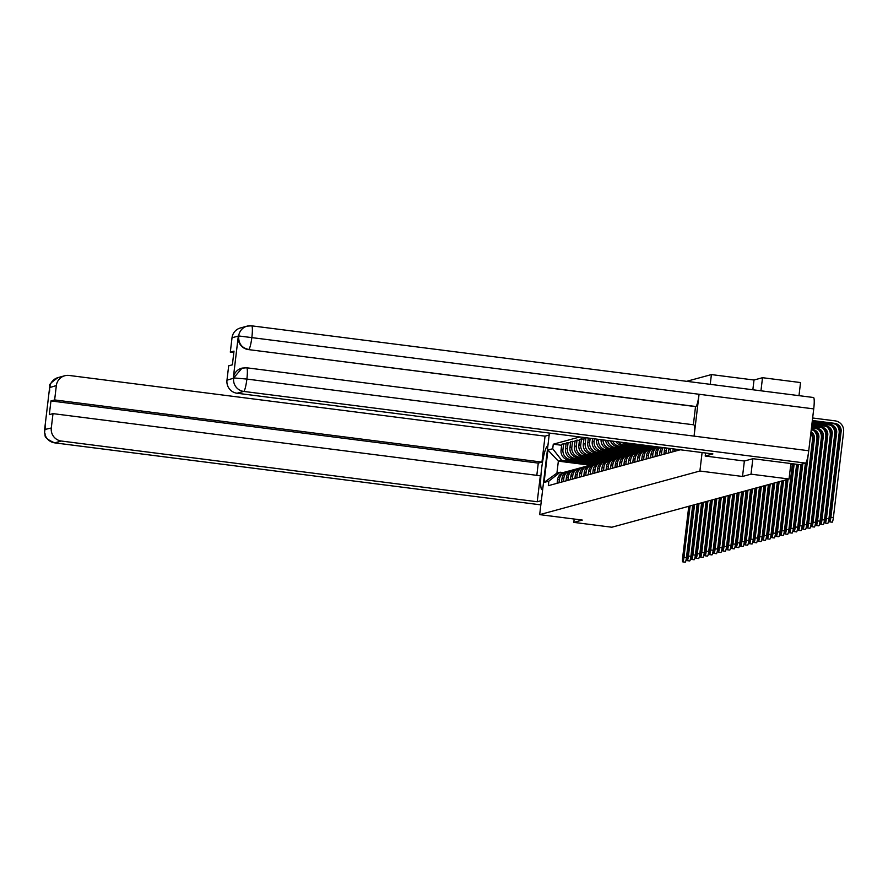 <?xml version="1.0" encoding="UTF-8"?>
<svg xmlns="http://www.w3.org/2000/svg" width="888" height="888" viewBox="0 0 888 888"><rect width="100%" height="100%" fill="white"/><g stroke="black" fill="none" stroke-linecap="round" stroke-linejoin="round"><path stroke-width="1.33" d="M760.949 390.798L762.515 377.7L754.012 380.02L711.399 374.581L686.646 381.318M762.515 377.7L800.543 382.562L798.989 395.648M574.192 519.025L573.792 522.377L611.821 527.228L789.044 479.009L751.015 474.159L752.858 458.719M693.728 424.83A11.966 1.687 97.3 0 1 693.828 424.83A11.966 1.687 97.3 0 1 694.072 436.13L808.735 450.749A11.966 1.687 97.3 0 1 805.571 463.092L799.766 464.668L752.935 458.696L744.377 461.027L742.512 476.468L751.015 474.159M742.512 476.468L699.899 471.029L539.682 514.629L582.295 520.068L573.792 522.377M790.886 463.536L789.044 479.009M677.455 449.417L677.311 450.582M674.747 451.282L675.002 449.095M673.204 448.873L672.86 451.792M670.296 452.492L670.695 449.051A8.947 8.847 -105.2 0 1 670.773 448.562M669.053 448.34A8.947 8.847 74.8 0 0 668.819 449.572L668.409 453.002M665.834 453.701L666.244 450.272A8.947 8.847 -105.2 0 1 666.799 448.052M665.234 447.852A8.947 8.847 74.8 0 0 664.368 450.782L663.958 454.212M661.382 454.911L661.793 451.481A8.947 8.847 -105.2 0 1 663.214 447.596M661.838 447.419A8.947 8.847 74.8 0 0 659.917 451.992L659.507 455.422M656.931 456.121L657.342 452.691A8.947 8.847 -105.2 0 1 660.128 447.208M659.04 447.064A8.947 8.847 74.8 0 0 655.466 453.202L655.055 456.643M652.48 457.342L652.891 453.901A8.947 8.847 -105.2 0 1 657.886 446.919M657.542 446.875L657.453 446.897A8.947 8.847 74.8 0 0 651.004 454.412L650.604 457.853M648.029 458.552L648.44 455.111A8.947 8.847 -105.2 0 1 656.188 447.341M654.878 447.596L653.002 448.107A8.947 8.847 74.8 0 0 646.553 455.622L646.142 459.063M643.578 459.762L643.989 456.321A8.947 8.847 -105.2 0 1 651.736 448.562M650.427 448.806L648.551 449.317A8.947 8.847 74.8 0 0 642.102 456.832L641.691 460.273M639.127 460.972L639.538 457.531A8.947 8.847 -105.2 0 1 647.285 449.772M645.976 450.016L644.089 450.527A8.947 8.847 74.8 0 0 637.651 458.053L637.24 461.483M634.676 462.182L635.087 458.741A8.947 8.847 -105.2 0 1 642.834 450.982M641.525 451.226L639.638 451.748A8.947 8.847 74.8 0 0 633.2 459.263L632.789 462.692M630.225 463.392L630.635 459.962A8.947 8.847 -105.2 0 1 638.383 452.192M637.073 452.447L635.186 452.958A8.947 8.847 74.8 0 0 628.748 460.472L628.338 463.902M625.774 464.602L626.184 461.172A8.947 8.847 -105.2 0 1 633.932 453.402M632.622 453.657L630.735 454.168A8.947 8.847 74.8 0 0 624.297 461.682L623.887 465.123M621.323 465.812L621.733 462.382A8.947 8.847 -105.2 0 1 629.481 454.612M628.171 454.867L626.284 455.378A8.947 8.847 74.8 0 0 619.846 462.892L619.436 466.333M644.855 445.965L628.549 443.878A8.947 8.847 -105.2 0 1 625.23 442.746M616.871 467.033L617.282 463.591A8.947 8.847 -105.2 0 1 625.03 455.822M622.044 442.346A8.947 8.847 74.8 0 0 626.673 444.389L647.463 447.041M623.72 456.077L621.833 456.587A8.947 8.847 74.8 0 0 615.395 464.102L614.984 467.543M640.403 447.175L624.098 445.088A8.947 8.847 -105.2 0 1 618.326 441.869M612.42 468.242L612.82 464.801A8.947 8.847 -105.2 0 1 620.579 457.031M615.85 441.558A8.947 8.847 74.8 0 0 622.222 445.598L643.012 448.251M619.269 457.287L617.382 457.797A8.947 8.847 74.8 0 0 610.944 465.312L610.533 468.753M635.952 448.385L619.646 446.298A8.947 8.847 -105.2 0 1 612.676 441.147M607.958 469.452L608.369 466.011A8.947 8.847 -105.2 0 1 616.128 458.252M610.478 440.87A8.947 8.847 74.8 0 0 617.77 446.819L638.561 449.472M614.818 458.497L612.931 459.007A8.947 8.847 74.8 0 0 606.493 466.522L606.082 469.963M631.501 449.594L615.195 447.519A8.947 8.847 -105.2 0 1 607.603 440.504M603.507 470.662L603.918 467.221A8.947 8.847 -105.2 0 1 611.677 459.462M605.594 440.248A8.947 8.847 74.8 0 0 613.308 448.029L634.11 450.682M610.367 459.707L608.48 460.217A8.947 8.847 74.8 0 0 602.042 467.743L601.631 471.173M627.05 450.804L610.744 448.729A8.947 8.847 -105.2 0 1 602.952 439.904M599.056 471.872L599.467 468.442A8.947 8.847 -105.2 0 1 607.226 460.672M601.087 439.671A8.947 8.847 74.8 0 0 608.857 449.239L629.659 451.892M605.916 460.916L604.029 461.438A8.947 8.847 74.8 0 0 597.591 468.953L597.18 472.383M622.599 452.014L606.293 449.939A8.947 8.847 -105.2 0 1 598.556 439.937L598.634 439.36M594.605 473.082L595.015 469.652A8.947 8.847 -105.2 0 1 602.774 461.882M596.836 439.127L596.681 440.459A8.947 8.847 74.8 0 0 604.406 450.449L625.196 453.102M601.454 462.137L599.578 462.648A8.947 8.847 74.8 0 0 593.14 470.163L592.729 473.593M618.148 453.224L601.842 451.148A8.947 8.847 -105.2 0 1 594.105 441.158L594.383 438.816M590.154 474.292L590.564 470.862A8.947 8.847 -105.2 0 1 598.312 463.092M592.596 438.583L592.229 441.669A8.947 8.847 74.8 0 0 599.955 451.659L620.745 454.312M597.002 463.347L595.127 463.858A8.947 8.847 74.8 0 0 588.677 471.373L588.278 474.814M613.697 454.434L597.391 452.358A8.947 8.847 -105.2 0 1 589.654 442.368L590.143 438.272M585.703 475.513L586.113 472.072A8.947 8.847 -105.2 0 1 593.861 464.302M588.344 438.05L587.767 442.879A8.947 8.847 74.8 0 0 595.504 452.869L616.294 455.522M592.551 464.557L590.675 465.068A8.947 8.847 74.8 0 0 584.226 472.583L583.816 476.024M609.246 455.655L592.94 453.568A8.947 8.847 -105.2 0 1 585.203 443.578L585.902 437.74M581.252 476.723L581.662 473.282A8.947 8.847 -105.2 0 1 589.41 465.512M585.803 437.717L584.027 438.206L583.316 444.089A8.947 8.847 74.8 0 0 591.053 454.079L611.843 456.732M588.1 465.767L586.224 466.278A8.947 8.847 74.8 0 0 579.775 473.792L579.365 477.233M604.784 456.865L588.489 454.778A8.947 8.847 -105.2 0 1 580.752 444.788L581.451 438.905L579.575 439.416L578.865 445.299A8.947 8.847 74.8 0 0 586.602 455.3L607.392 457.942M576.8 477.933L577.211 474.492A8.947 8.847 -105.2 0 1 584.959 466.722M583.904 439.216L581.451 438.905M583.649 466.977L581.762 467.488A8.947 8.847 74.8 0 0 575.324 475.002L574.913 478.443M600.332 458.075L584.038 455.988A8.947 8.847 -105.2 0 1 576.301 445.998L577 440.115L575.113 440.626L574.414 446.509A8.947 8.847 74.8 0 0 582.151 456.51L602.941 459.163M572.349 479.143L572.76 475.702A8.947 8.847 -105.2 0 1 580.508 467.943M579.453 440.426L577 440.115M579.198 468.187L577.311 468.698A8.947 8.847 74.8 0 0 570.873 476.223L570.462 479.653M595.881 459.285L579.587 457.209A8.947 8.847 -105.2 0 1 571.85 447.208L572.549 441.325L570.662 441.836L569.963 447.719A8.947 8.847 74.8 0 0 577.7 457.72L598.49 460.373M567.898 480.353L568.309 476.911A8.947 8.847 -105.2 0 1 576.057 469.153M575.002 441.636L572.549 441.325M574.747 469.397L572.86 469.919A8.947 8.847 74.8 0 0 566.422 477.433L566.011 480.863M591.43 460.495L575.124 458.419A8.947 8.847 -105.2 0 1 567.399 448.418L568.098 442.535L566.211 443.045L565.512 448.94A8.947 8.847 74.8 0 0 573.248 458.93L594.039 461.582M563.447 481.562L563.858 478.133A8.947 8.847 -105.2 0 1 571.606 470.363M570.551 442.846L568.098 442.535M570.296 470.618L568.409 471.128A8.947 8.847 74.8 0 0 561.971 478.643L561.56 482.073M586.979 461.705L570.673 459.629A8.947 8.847 -105.2 0 1 562.948 449.628L563.647 443.745L561.76 444.266L561.061 450.149A8.947 8.847 74.8 0 0 568.797 460.139L589.588 462.792M558.996 482.772L559.407 479.342A8.947 8.847 -105.2 0 1 567.154 471.572M566.089 444.067L563.647 443.745M565.845 471.828L563.958 472.338A8.947 8.847 74.8 0 0 557.52 479.853L557.109 483.283M587.068 464.813L558.352 461.15L556.931 473.104L560.217 472.216L548.862 481.141L548.329 485.681L680.286 449.772M548.862 481.141L544.067 482.45L547.929 450.038L552.725 448.74L561.638 460.25L558.352 461.15L547.929 450.038M579.875 436.963L553.268 444.2L552.725 448.74M549.406 433.078L539.682 514.629M711.399 374.581L710.234 384.326M702.097 452.558L699.899 471.029M754.012 380.02L752.846 389.765M582.528 462.914L561.638 460.25M560.217 472.216L563.17 472.594M561.638 445.276L553.268 444.2M556.931 473.104L544.067 482.45M812.642 417.993L835.109 420.857A9.824 9.713 -105.2 0 1 843.6 431.834L833.377 517.582A4.473 0.633 97.3 0 1 832.156 522.2L829.67 521.878A4.473 0.633 -82.7 0 0 830.89 517.26L841.114 431.513A7.293 7.215 74.8 0 0 834.809 423.365L812.342 420.501M812.287 421.023L833.499 423.731A7.293 7.215 74.8 0 1 839.804 431.879L829.581 517.615A4.473 0.633 -82.7 0 0 829.67 521.878M744.377 461.027L705.205 456.032L705.56 453.002M705.205 456.032L712.909 453.935L237.052 393.24A11.677 11.544 -105.2 0 1 226.973 380.197L228.682 365.823L232.367 364.824L233.999 351.126L230.314 352.136L232.023 337.762A11.677 11.544 -105.2 0 1 240.426 327.961L247.097 326.14A11.677 11.544 74.8 0 0 238.694 335.953L232.023 337.762M813.386 397.502A11.966 1.687 97.3 0 1 813.486 397.502A11.966 1.687 97.3 0 1 813.73 408.891L699.067 394.261A11.966 1.687 97.3 0 1 695.903 406.515L248.34 349.572A11.677 11.544 -105.2 0 1 238.25 336.53L233.3 378.011A11.677 11.544 -105.2 0 1 241.902 368.154M808.735 450.749L813.73 408.891M805.571 463.092L243.723 391.419A11.966 1.687 97.3 0 0 246.886 379.076L233.688 377.9L242.091 368.098L246.531 367.787A11.966 1.687 97.3 0 1 246.631 367.787A11.966 1.687 97.3 0 1 246.886 379.076L694.072 436.13L699.067 394.261L238.694 335.953M230.314 352.136L233.822 352.58M693.362 424.764L695.526 406.615L248.34 349.572M547.829 446.309L547.374 446.253A21.889 3.075 -82.7 0 0 541.658 468.198A21.889 3.075 -82.7 0 0 542.024 489.665A21.889 3.075 -82.7 0 0 542.202 489.654L542.679 489.521M549.173 435.031L545.043 436.152L541.958 462.093L54.634 399.933L56.344 385.559L49.617 387.59L44.622 429.537L51.293 428.005A11.677 11.544 74.8 0 0 61.372 441.036L54.712 442.857L540.848 504.861L54.612 442.857A11.966 1.687 97.3 0 0 54.712 442.857A11.677 11.544 -105.2 0 1 44.622 429.814M536.818 475.346L538.272 463.103L541.958 462.093M538.272 463.103L50.949 400.932L49.317 414.629L53.003 413.63L540.326 475.79L537.229 501.742L61.372 441.036M541.347 500.621L537.229 501.742M545.043 436.152L69.197 375.458A11.677 11.544 74.8 0 0 56.344 385.559M53.003 413.63L51.293 428.005M50.949 400.932L54.634 399.933M49.65 390.809L49.628 387.856M49.584 391.342L49.617 387.59M835.93 424.497A9.824 9.713 -105.2 0 1 839.149 433.044L828.926 518.792A4.473 0.633 97.3 0 1 827.705 523.409L825.218 523.088A4.473 0.633 -82.7 0 0 826.439 518.47L836.663 432.734A7.293 7.215 74.8 0 0 830.358 424.575L812.132 422.255M812.076 422.777L829.048 424.941A7.293 7.215 74.8 0 1 835.353 433.089L825.13 518.825A4.473 0.633 -82.7 0 0 825.218 523.088M831.479 425.707A9.824 9.713 -105.2 0 1 834.698 434.254L824.475 520.002A4.473 0.633 97.3 0 1 823.254 524.619L820.767 524.297A4.473 0.633 -82.7 0 0 821.988 519.68L832.211 433.943A7.293 7.215 74.8 0 0 825.907 425.796L811.932 424.009M811.865 424.531L824.597 426.151A7.293 7.215 74.8 0 1 830.902 434.299L820.679 520.046A4.473 0.633 -82.7 0 0 820.767 524.297M827.028 426.917A9.824 9.713 -105.2 0 1 830.247 435.464L820.024 521.212A4.473 0.633 97.3 0 1 818.803 525.829L816.316 525.518A4.473 0.633 -82.7 0 0 817.537 520.89L827.76 435.153A7.293 7.215 74.8 0 0 821.456 427.006L811.721 425.763M811.654 426.273L820.146 427.361A7.293 7.215 74.8 0 1 826.451 435.509L816.227 521.256A4.473 0.633 -82.7 0 0 816.316 525.518M822.577 428.127A9.824 9.713 -105.2 0 1 825.796 436.674L815.573 522.422A4.473 0.633 97.3 0 1 814.34 527.039L811.865 526.728A4.473 0.633 -82.7 0 0 813.086 522.111L823.309 436.363A7.293 7.215 74.8 0 0 817.004 428.216L811.51 427.517M811.443 428.027L815.695 428.571A7.293 7.215 74.8 0 1 821.999 436.718L811.776 522.466A4.473 0.633 -82.7 0 0 811.865 526.728M818.125 429.337A9.824 9.713 -105.2 0 1 821.345 437.895L811.121 523.631A4.473 0.633 97.3 0 1 809.889 528.249L807.414 527.938A4.473 0.633 -82.7 0 0 808.635 523.321L818.858 437.573A7.293 7.215 74.8 0 0 812.553 429.426L811.299 429.27M812.553 429.426L811.244 429.781A7.293 7.215 74.8 0 1 817.548 437.928L807.314 523.676A4.473 0.633 -82.7 0 0 807.414 527.938M813.674 430.547A9.824 9.713 -105.2 0 1 816.893 439.105L806.659 524.841A4.473 0.633 97.3 0 1 805.438 529.459L802.952 529.148A4.473 0.633 -82.7 0 0 804.184 524.531L814.407 438.783A7.293 7.215 74.8 0 0 811.01 431.679M810.866 432.944A7.293 7.215 74.8 0 1 813.086 439.138L802.863 524.886A4.473 0.633 -82.7 0 0 802.952 529.148M810.788 433.555A9.824 9.713 -105.2 0 1 812.431 440.315L802.208 526.062A4.473 0.633 97.3 0 1 800.987 530.68L798.501 530.358A4.473 0.633 -82.7 0 0 799.733 525.74L808.269 454.123M805.971 462.726L798.412 526.096A4.473 0.633 -82.7 0 0 798.501 530.358M805.405 463.136L797.757 527.272A4.473 0.633 97.3 0 1 796.536 531.89L794.05 531.568A4.473 0.633 -82.7 0 0 795.271 526.95L802.796 463.847M801.487 464.202L793.961 527.306A4.473 0.633 -82.7 0 0 794.05 531.568M800.954 464.346L793.306 528.482A4.473 0.633 97.3 0 1 792.085 533.1L789.599 532.778A4.473 0.633 -82.7 0 0 790.82 528.16L798.412 464.502M797.169 464.346L789.51 528.515A4.473 0.633 -82.7 0 0 789.599 532.778M796.658 464.28L788.855 529.692A4.473 0.633 97.3 0 1 787.634 534.31L785.147 533.988A4.473 0.633 -82.7 0 0 786.368 529.37L794.172 463.958M792.884 464.113L785.059 529.736A4.473 0.633 -82.7 0 0 785.147 533.988M792.351 464.258L784.404 530.902A4.473 0.633 97.3 0 1 783.183 535.519L780.696 535.209A4.473 0.633 -82.7 0 0 781.917 530.591L788.033 479.276M786.724 479.642L780.608 530.946A4.473 0.633 -82.7 0 0 780.696 535.209M786.191 479.786L779.953 532.112A4.473 0.633 97.3 0 1 778.732 536.729L776.245 536.419A4.473 0.633 -82.7 0 0 777.466 531.801L783.582 480.497M782.273 480.852L776.156 532.156A4.473 0.633 -82.7 0 0 776.245 536.419M781.74 480.996L775.502 533.322A4.473 0.633 97.3 0 1 774.28 537.939L771.794 537.629A4.473 0.633 -82.7 0 0 773.015 533.011L779.131 481.707M777.821 482.062L771.705 533.366A4.473 0.633 -82.7 0 0 771.794 537.629M777.289 482.206L771.05 534.543A4.473 0.633 97.3 0 1 769.829 539.16L767.343 538.838A4.473 0.633 -82.7 0 0 768.564 534.221L774.68 482.917M773.37 483.272L767.254 534.576A4.473 0.633 -82.7 0 0 767.343 538.838M772.838 483.416L766.599 535.753A4.473 0.633 97.3 0 1 765.378 540.37L762.892 540.048A4.473 0.633 -82.7 0 0 764.113 535.431L770.229 484.127M768.919 484.482L762.803 535.786A4.473 0.633 -82.7 0 0 762.892 540.048M768.386 484.626L762.148 536.963A4.473 0.633 97.3 0 1 760.927 541.58L758.441 541.258A4.473 0.633 -82.7 0 0 759.662 536.641L765.778 485.336M764.468 485.692L758.352 536.996A4.473 0.633 -82.7 0 0 758.441 541.258M763.935 485.836L757.697 538.172A4.473 0.633 97.3 0 1 756.465 542.79L753.99 542.468A4.473 0.633 -82.7 0 0 755.211 537.851L761.327 486.546M760.017 486.901L753.901 538.217A4.473 0.633 -82.7 0 0 753.99 542.468M759.484 487.046L753.246 539.382A4.473 0.633 97.3 0 1 752.014 544L749.539 543.689A4.473 0.633 -82.7 0 0 750.76 539.06L756.876 487.756M755.566 488.111L749.439 539.427A4.473 0.633 -82.7 0 0 749.539 543.689M656.887 447.075A11.677 11.544 -105.2 0 1 655.477 446.609M655.966 447.374A11.677 11.544 -105.2 0 1 654.29 446.819L653.024 446.298M755.033 488.267L748.784 540.592A4.473 0.633 97.3 0 1 747.563 545.21L745.076 544.899A4.473 0.633 -82.7 0 0 746.309 540.281L752.425 488.966M751.115 489.332L744.988 540.637A4.473 0.633 -82.7 0 0 745.076 544.899M652.891 448.14A11.677 11.544 -105.2 0 1 651.348 447.63L646.02 445.399M653.912 447.863A11.677 11.544 -105.2 0 1 652.38 447.341L648.473 445.721M652.436 448.285A11.677 11.544 -105.2 0 1 650.871 447.752L644.866 445.254M651.503 448.584A11.677 11.544 -105.2 0 1 649.838 448.04L642.413 444.944M750.582 489.477L744.333 541.802A4.473 0.633 97.3 0 1 743.112 546.42L740.625 546.109A4.473 0.633 -82.7 0 0 741.857 541.491L747.974 490.187M746.653 490.542L740.537 541.846A4.473 0.633 -82.7 0 0 740.625 546.109M648.429 449.35A11.677 11.544 -105.2 0 1 646.897 448.84L640.459 446.153M649.461 449.073A11.677 11.544 -105.2 0 1 647.929 448.551L642.901 446.464M647.985 449.495A11.677 11.544 -105.2 0 1 646.42 448.973L639.305 446.009M647.052 449.794A11.677 11.544 -105.2 0 1 645.387 449.25L636.851 445.687M746.12 490.687L739.882 543.012A4.473 0.633 97.3 0 1 738.661 547.63L736.174 547.319A4.473 0.633 -82.7 0 0 737.395 542.701L743.522 491.397M742.202 491.752L736.085 543.056A4.473 0.633 -82.7 0 0 736.174 547.319M643.978 450.56A11.677 11.544 -105.2 0 1 642.446 450.05L636.008 447.363M645.01 450.283A11.677 11.544 -105.2 0 1 643.478 449.772L638.45 447.674M643.534 450.704A11.677 11.544 -105.2 0 1 641.969 450.183L634.853 447.219M642.601 451.004A11.677 11.544 -105.2 0 1 640.936 450.46L632.4 446.908M741.669 491.897L735.431 544.233A4.473 0.633 97.3 0 1 734.21 548.851L731.723 548.529A4.473 0.633 -82.7 0 0 732.944 543.911L739.071 492.607M737.75 492.962L731.634 544.266A4.473 0.633 -82.7 0 0 731.723 548.529M639.527 451.77A11.677 11.544 -105.2 0 1 637.995 451.259L631.557 448.573M640.559 451.493A11.677 11.544 -105.2 0 1 639.027 450.982L633.999 448.884M639.083 451.914A11.677 11.544 -105.2 0 1 637.517 451.393L630.402 448.429M638.15 452.225A11.677 11.544 -105.2 0 1 636.485 451.67L627.949 448.118M737.218 493.106L730.979 545.443A4.473 0.633 97.3 0 1 729.758 550.061L727.272 549.739A4.473 0.633 -82.7 0 0 728.493 545.121L734.62 493.817M733.299 494.172L727.183 545.476A4.473 0.633 -82.7 0 0 727.272 549.739M635.075 452.991A11.677 11.544 -105.2 0 1 633.544 452.469L627.106 449.783M636.108 452.702A11.677 11.544 -105.2 0 1 634.576 452.192L629.548 450.094M634.631 453.124A11.677 11.544 -105.2 0 1 633.055 452.603L625.94 449.639M633.699 453.435A11.677 11.544 -105.2 0 1 632.034 452.88L623.498 449.328M732.767 494.316L726.528 546.653A4.473 0.633 97.3 0 1 725.307 551.27L722.821 550.949A4.473 0.633 -82.7 0 0 724.042 546.331L730.158 495.027M728.848 495.382L722.732 546.686A4.473 0.633 -82.7 0 0 722.821 550.949M630.624 454.201A11.677 11.544 -105.2 0 1 629.093 453.679L622.655 450.993M631.657 453.912A11.677 11.544 -105.2 0 1 630.125 453.402L625.096 451.304M630.18 454.334A11.677 11.544 -105.2 0 1 628.604 453.812L621.489 450.849M629.248 454.645A11.677 11.544 -105.2 0 1 627.583 454.09L619.047 450.538M728.315 495.526L722.077 547.863A4.473 0.633 97.3 0 1 720.856 552.48L718.37 552.158A4.473 0.633 -82.7 0 0 719.591 547.541L725.707 496.237M724.397 496.592L718.281 547.907A4.473 0.633 -82.7 0 0 718.37 552.158M626.173 455.411A11.677 11.544 -105.2 0 1 624.641 454.889L618.192 452.203M627.206 455.133A11.677 11.544 -105.2 0 1 625.674 454.612L620.645 452.525M625.729 455.555A11.677 11.544 -105.2 0 1 624.153 455.022L617.038 452.059M624.797 455.855A11.677 11.544 -105.2 0 1 623.132 455.3L614.596 451.748M723.864 496.736L717.626 549.073A4.473 0.633 97.3 0 1 716.405 553.69L713.919 553.379A4.473 0.633 -82.7 0 0 715.14 548.762L721.256 497.447M719.946 497.813L713.83 549.117A4.473 0.633 -82.7 0 0 713.919 553.379M621.722 456.621A11.677 11.544 -105.2 0 1 620.19 456.099L613.741 453.424M622.743 456.343A11.677 11.544 -105.2 0 1 621.223 455.822L616.194 453.735M621.278 456.765A11.677 11.544 -105.2 0 1 619.702 456.232L612.587 453.269M620.346 457.065A11.677 11.544 -105.2 0 1 618.681 456.521L610.145 452.958M719.413 497.957L713.175 550.283A4.473 0.633 97.3 0 1 711.954 554.9L709.468 554.589A4.473 0.633 -82.7 0 0 710.689 549.972L716.805 498.668M715.495 499.023L709.379 550.327A4.473 0.633 -82.7 0 0 709.468 554.589M617.271 457.831A11.677 11.544 -105.2 0 1 615.739 457.32L609.29 454.634M618.292 457.553A11.677 11.544 -105.2 0 1 616.76 457.031L611.743 454.945M616.827 457.975A11.677 11.544 -105.2 0 1 615.251 457.442L608.136 454.478M615.895 458.275A11.677 11.544 -105.2 0 1 614.23 457.731L605.694 454.168M714.962 499.167L708.724 551.492A4.473 0.633 97.3 0 1 707.503 556.11L705.017 555.799A4.473 0.633 -82.7 0 0 706.238 551.182L712.354 499.877M711.044 500.233L704.928 551.537A4.473 0.633 -82.7 0 0 705.017 555.799M612.82 459.041A11.677 11.544 -105.2 0 1 611.288 458.53L604.839 455.844M613.841 458.763A11.677 11.544 -105.2 0 1 612.309 458.252L607.292 456.155M612.376 459.185A11.677 11.544 -105.2 0 1 610.8 458.663L603.685 455.699M611.444 459.485A11.677 11.544 -105.2 0 1 609.779 458.941L601.243 455.378M710.511 500.377L704.273 552.702A4.473 0.633 97.3 0 1 703.052 557.331L700.565 557.009A4.473 0.633 -82.7 0 0 701.786 552.392L707.903 501.087M706.593 501.443L700.477 552.747A4.473 0.633 -82.7 0 0 700.565 557.009M608.369 460.25A11.677 11.544 -105.2 0 1 606.837 459.74L600.388 457.054M609.39 459.973A11.677 11.544 -105.2 0 1 607.858 459.462L602.841 457.364M607.914 460.395A11.677 11.544 -105.2 0 1 606.349 459.873L599.234 456.909M606.992 460.694A11.677 11.544 -105.2 0 1 605.316 460.151L596.78 456.599M706.06 501.587L699.822 553.923A4.473 0.633 97.3 0 1 698.59 558.541L696.114 558.219A4.473 0.633 -82.7 0 0 697.335 553.601L703.451 502.297M702.142 502.652L696.025 553.957A4.473 0.633 -82.7 0 0 696.114 558.219M603.918 461.46A11.677 11.544 -105.2 0 1 602.386 460.95L595.937 458.264M604.939 461.183A11.677 11.544 -105.2 0 1 603.407 460.672L598.39 458.574M603.463 461.605A11.677 11.544 -105.2 0 1 601.898 461.083L594.782 458.119M602.541 461.915A11.677 11.544 -105.2 0 1 600.865 461.36L592.329 457.808M701.609 502.797L695.371 555.133A4.473 0.633 97.3 0 1 694.139 559.751L691.663 559.429A4.473 0.633 -82.7 0 0 692.884 554.811L699 503.507M697.691 503.862L691.563 555.167A4.473 0.633 -82.7 0 0 691.663 559.429M599.467 462.681A11.677 11.544 -105.2 0 1 597.935 462.16L591.486 459.473M600.488 462.393A11.677 11.544 -105.2 0 1 598.956 461.882L593.939 459.784M599.012 462.815A11.677 11.544 -105.2 0 1 597.446 462.293L590.331 459.329M598.09 463.125A11.677 11.544 -105.2 0 1 596.414 462.57L587.878 459.018M697.158 504.007L690.908 556.343A4.473 0.633 97.3 0 1 689.687 560.961L687.212 560.639A4.473 0.633 -82.7 0 0 688.433 556.021L694.549 504.717M693.239 505.072L687.112 556.388A4.473 0.633 -82.7 0 0 687.212 560.639M595.015 463.891A11.677 11.544 -105.2 0 1 593.484 463.37L587.035 460.683M596.037 463.603A11.677 11.544 -105.2 0 1 594.505 463.092L589.477 461.005M594.56 464.024A11.677 11.544 -105.2 0 1 592.995 463.503L585.88 460.539M593.639 464.335A11.677 11.544 -105.2 0 1 591.963 463.78L583.427 460.228M692.707 505.216L686.457 557.553A4.473 0.633 97.3 0 1 685.236 562.171L682.75 561.86A4.473 0.633 -82.7 0 0 683.982 557.231L690.098 505.927M688.777 506.282L682.661 557.597A4.473 0.633 -82.7 0 0 682.75 561.86M590.564 465.101A11.677 11.544 -105.2 0 1 589.022 464.579L582.584 461.904M591.586 464.824A11.677 11.544 -105.2 0 1 590.054 464.302L585.025 462.215M590.109 465.245A11.677 11.544 -105.2 0 1 588.544 464.713L581.429 461.749M589.177 465.545A11.677 11.544 -105.2 0 1 587.512 464.99L578.976 461.438M568.797 460.139L570.673 459.629M573.248 458.93L575.124 458.419M577.7 457.72L579.587 457.209M582.151 456.51L584.038 455.988M586.602 455.3L588.489 454.778M591.053 454.079L592.94 453.568M595.504 452.869L597.391 452.358M599.955 451.659L601.842 451.148M604.406 450.449L606.293 449.939M608.857 449.239L610.744 448.729M613.308 448.029L615.195 447.519M617.77 446.819L619.646 446.298M622.222 445.598L624.098 445.088M626.673 444.389L628.549 443.878M561.971 478.643L563.858 478.133M566.422 477.433L568.309 476.911M570.873 476.223L572.76 475.702M575.324 475.002L577.211 474.492M579.775 473.792L581.662 473.282M584.226 472.583L586.113 472.072M588.677 471.373L590.564 470.862M593.14 470.163L595.015 469.652M597.591 468.953L599.467 468.442M602.042 467.743L603.918 467.221M606.493 466.522L608.369 466.011M610.944 465.312L612.82 464.801M615.395 464.102L617.282 463.591M619.846 462.892L621.733 462.382M624.297 461.682L626.184 461.172M628.748 460.472L630.635 459.962M633.2 459.263L635.087 458.741M637.651 458.053L639.538 457.531M642.102 456.832L643.989 456.321M646.553 455.622L648.44 455.111M651.004 454.412L652.891 453.901M655.466 453.202L657.342 452.691M659.917 451.992L661.793 451.481M664.368 450.782L666.244 450.272M668.819 449.572L670.695 449.051M557.52 479.853L559.407 479.342M565.512 448.94L567.399 448.418M569.963 447.719L571.85 447.208M574.414 446.509L576.301 445.998M578.865 445.299L580.752 444.788M583.316 444.089L585.203 443.578M587.767 442.879L589.654 442.368M592.229 441.669L594.105 441.158M596.681 440.459L598.556 439.937M561.061 450.149L562.948 449.628M790.786 464.38L792.929 463.802M830.89 517.26L833.377 517.582M833.499 423.731L834.809 423.365M839.804 431.879L841.114 431.513M226.973 380.197L233.699 378.166M233.633 378.388A11.677 11.544 -105.2 0 0 243.723 391.419L237.052 393.24M813.486 397.502L251.637 325.829L247.097 326.14A11.677 11.544 74.8 0 1 251.537 325.841A11.966 1.687 97.3 0 1 251.637 325.829A11.966 1.687 97.3 0 1 251.881 337.218A11.966 1.687 97.3 0 1 248.718 349.461C241.88 348.029 238.528 343.678 238.639 336.43M49.484 387.734C52.292 384.737 44.145 387.312 58.086 377.578A11.677 11.544 74.8 0 0 49.684 387.379M45.399 426.473L44.678 429.337M826.439 518.47L828.926 518.792M829.048 424.941L830.358 424.575M835.353 433.089L836.663 432.734M821.988 519.68L824.475 520.002M824.597 426.151L825.907 425.796M830.902 434.299L832.211 433.943M817.537 520.89L820.024 521.212M820.146 427.361L821.456 427.006M826.451 435.509L827.76 435.153M813.086 522.111L815.573 522.422M815.695 428.571L817.004 428.216M821.999 436.718L823.309 436.363M808.635 523.321L811.121 523.631M817.548 437.928L818.858 437.573M804.184 524.531L806.659 524.841M813.086 439.138L814.407 438.783M799.733 525.74L802.208 526.062M795.271 526.95L797.757 527.272M790.82 528.16L793.306 528.482M786.368 529.37L788.855 529.692M781.917 530.591L784.404 530.902M777.466 531.801L779.953 532.112M773.015 533.011L775.502 533.322M768.564 534.221L771.05 534.543M764.113 535.431L766.599 535.753M759.662 536.641L762.148 536.963M755.211 537.851L757.697 538.172M750.76 539.06L753.246 539.382M654.29 446.819L655.211 446.575M746.309 540.281L748.784 540.592M651.348 447.63L652.38 447.341M649.838 448.04L650.871 447.752M741.857 541.491L744.333 541.802M646.897 448.84L647.929 448.551M645.387 449.25L646.42 448.973M737.395 542.701L739.882 543.012M642.446 450.05L643.478 449.772M640.936 450.46L641.969 450.183M732.944 543.911L735.431 544.233M637.995 451.259L639.027 450.982M636.485 451.67L637.517 451.393M728.493 545.121L730.979 545.443M633.544 452.469L634.576 452.192M632.034 452.88L633.055 452.603M724.042 546.331L726.528 546.653M629.093 453.679L630.125 453.402M627.583 454.09L628.604 453.812M719.591 547.541L722.077 547.863M624.641 454.889L625.674 454.612M623.132 455.3L624.153 455.022M715.14 548.762L717.626 549.073M620.19 456.099L621.223 455.822M618.681 456.521L619.702 456.232M710.689 549.972L713.175 550.283M615.739 457.32L616.76 457.031M614.23 457.731L615.251 457.442M706.238 551.182L708.724 551.492M611.288 458.53L612.309 458.252M609.779 458.941L610.8 458.663M701.786 552.392L704.273 552.702M606.837 459.74L607.858 459.462M605.316 460.151L606.349 459.873M697.335 553.601L699.822 553.923M602.386 460.95L603.407 460.672M600.865 461.36L601.898 461.083M692.884 554.811L695.371 555.133M597.935 462.16L598.956 461.882M596.414 462.57L597.446 462.293M688.433 556.021L690.908 556.343M593.484 463.37L594.505 463.092M591.963 463.78L592.995 463.503M683.982 557.231L686.457 557.553M589.022 464.579L590.054 464.302M587.512 464.99L588.544 464.713M793.672 463.891L790.753 464.69M693.828 424.83L246.631 367.787L241.703 368.209M64.746 375.757L58.086 377.578M45.432 426.129L44.511 432.845C46.787 435.342 40.793 436.574 54.612 442.857"/></g></svg>
